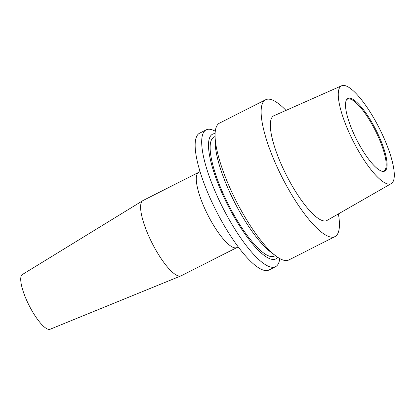 <?xml version="1.0" encoding="UTF-8"?>
<svg xmlns="http://www.w3.org/2000/svg" width="415" height="415" viewBox="0 0 415 415"><rect width="100%" height="100%" fill="white"/><g stroke="black" fill="none" stroke-linecap="round" stroke-linejoin="round"><path stroke-width="0.62" d="M206.208 129.843L199.677 133.148A76.708 20.371 63.1 0 0 222.839 223.218A76.708 20.371 63.1 0 0 268.982 270.02L275.508 266.715A76.708 20.371 -116.9 0 1 229.371 219.914A76.708 20.371 -116.9 0 1 206.208 129.843A76.708 20.371 -116.9 0 1 215.286 131.239M279.762 258.571A76.708 20.371 -116.9 0 1 275.508 266.715M198.775 172.298L143.087 200.497A42.19 11.205 63.1 0 0 142.874 200.616A42.19 11.205 63.1 0 0 155.827 250.032A42.19 11.205 63.1 0 0 180.982 275.876A42.19 11.205 63.1 0 0 181.205 275.773L236.892 247.579A42.19 11.205 -116.9 0 1 211.515 221.833A42.19 11.205 -116.9 0 1 198.775 172.298L200.072 171.556M142.874 200.616L22.379 274.517A30.684 8.15 63.1 0 0 31.799 310.462A30.684 8.15 63.1 0 0 50.096 329.256L180.982 275.876M277.723 257.31A69.928 18.571 -116.9 0 1 233.754 216.293A69.928 18.571 -116.9 0 1 215.095 133.625M275.373 255.609L274.372 256.112A66.737 17.721 -116.9 0 1 234.231 215.395A66.737 17.721 -116.9 0 1 214.078 137.033L215.079 136.53M334.957 236.612L288.84 259.961A76.708 20.371 -116.9 0 1 275.975 256.065L270.684 252.061A69.928 18.571 -116.9 0 1 240.352 212.952A69.928 18.571 -116.9 0 1 215.157 142.407L215.069 135.772A76.708 20.371 -116.9 0 1 219.54 123.094L265.657 99.74A76.708 20.371 63.1 0 0 288.819 189.811A76.708 20.371 63.1 0 0 334.957 236.612A76.708 20.371 63.1 0 0 338.401 213.912M275.975 256.065A76.708 20.371 -116.9 0 1 242.702 213.16A76.708 20.371 -116.9 0 1 215.069 135.772M358.067 150.24A54.853 14.566 63.1 0 0 391.241 183.612A54.853 14.566 63.1 0 0 374.501 119.302A54.853 14.566 63.1 0 0 341.685 85.744A54.853 14.566 63.1 0 0 358.067 150.24M341.685 85.744L273.988 115.718A58.697 15.588 63.1 0 0 291.517 184.732A58.697 15.588 63.1 0 0 327.01 220.443L391.241 183.612M372.385 123.286A40.717 10.811 63.1 0 0 346.592 99.688A40.717 10.811 63.1 0 0 360.189 146.251A40.717 10.811 63.1 0 0 382.91 171.411A40.717 10.811 63.1 0 0 372.385 123.286M382.48 171.354A40.271 10.697 63.1 0 0 383.818 171.032A40.271 10.697 63.1 0 0 371.658 123.748A40.271 10.697 63.1 0 0 347.433 99.175A40.271 10.697 63.1 0 0 346.38 100.067M285.992 110.406A76.708 20.371 63.1 0 0 265.657 99.74M236.892 247.579L238.257 246.972"/></g></svg>
